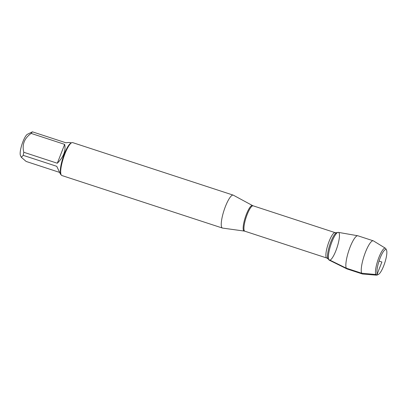 <?xml version="1.0" encoding="UTF-8"?>
<svg xmlns="http://www.w3.org/2000/svg" width="407" height="407" viewBox="0 0 407 407"><rect width="100%" height="100%" fill="white"/><g stroke="black" fill="none" stroke-linecap="round" stroke-linejoin="round"><path stroke-width="0.61" d="M222.604 228.088A17.318 3.984 -71.9 0 1 222.441 228.052A17.318 3.984 -71.9 0 1 224.038 210.353A17.318 3.984 -71.9 0 1 233.206 195.131A17.318 3.984 -71.9 0 1 233.364 195.197L252.538 205.566A13.426 3.088 -71.9 0 0 245.92 215.547A13.426 3.088 -71.9 0 0 243.498 230.448A13.426 3.088 -71.9 0 0 244.2 231.064L222.604 228.088M346.922 268.9L329.253 260.154A14.627 3.363 -71.9 0 1 328.729 259.559A14.627 3.363 -71.9 0 1 330.922 244.592A14.627 3.363 -71.9 0 1 337.947 232.387A14.627 3.363 -71.9 0 1 337.103 247.339A14.627 3.363 -71.9 0 1 328.948 259.905A14.627 3.363 -71.9 0 1 328.729 259.559A14.627 3.363 -71.9 0 1 331.186 243.839A14.627 3.363 -71.9 0 1 338.339 232.366L357.768 235.755A17.45 4.014 108.1 0 0 349.231 249.435A17.45 4.014 108.1 0 0 346.301 268.193A17.45 4.014 108.1 0 0 346.922 268.9A17.45 4.014 108.1 0 0 347.049 268.951L362.428 273.982A17.45 4.014 108.1 0 0 362.647 274.028L376.623 275.173A14.184 3.261 -71.9 0 1 375.839 274.516A14.184 3.261 -71.9 0 1 378.429 258.684A14.184 3.261 -71.9 0 1 385.429 248.25A14.184 3.261 -71.9 0 1 385.872 248.789A14.184 3.261 -71.9 0 1 385.872 248.794L386.518 250.157A13.06 3.002 108.1 0 0 379.039 261.07A13.06 3.002 108.1 0 0 378.627 274.272A13.06 3.002 108.1 0 0 384.752 262.927A13.06 3.002 108.1 0 0 386.518 250.157A13.06 3.002 108.1 0 0 386.513 250.152M233.206 195.131L72.65 142.608A17.318 3.984 108.1 0 0 71.601 142.781A17.318 3.984 108.1 0 0 63.477 157.83A17.318 3.984 108.1 0 0 61.136 174.771A17.318 3.984 108.1 0 0 61.136 174.776A17.318 3.984 108.1 0 0 61.879 175.529L222.441 228.052M59.641 172.415L26.14 161.452L21.312 157.295L20.457 155.494A11.477 2.64 -71.9 0 1 20.35 151.104A11.477 2.64 -71.9 0 1 27.391 134.29L32.418 131.827L65.934 142.796C68.167 142.43 69.826 142.425 70.91 142.771L71.357 142.913M61.019 174.517L60.572 174.374L56.756 166.326L23.24 155.362A16.626 3.826 -71.9 0 1 23.794 152.274C21.902 144.566 24.349 138.278 31.146 133.41A16.626 3.826 -71.9 0 1 32.418 131.827M21.312 157.295L23.24 155.362M57.311 163.238C63.548 156.995 66 150.707 64.662 144.373L57.311 163.238L23.794 152.274M64.662 144.373L31.146 133.41M71.601 142.781L70.787 143.223A16.626 3.826 108.1 0 0 62.988 157.667A16.626 3.826 108.1 0 0 60.74 173.931L61.136 174.771M385.429 248.25L373.484 240.913A17.45 4.014 108.1 0 0 373.28 240.817L357.895 235.785A17.45 4.014 108.1 0 0 357.768 235.755M378.627 274.272L377.304 274.995A14.184 3.261 -71.9 0 1 376.623 275.173M373.28 240.817A17.45 4.014 108.1 0 0 364.041 256.151A17.45 4.014 108.1 0 0 362.428 273.982M379.039 261.06L381.898 261.996L377.279 273.84L375.839 274.516L361.686 273.224L346.301 268.193L328.729 259.559M335.103 232.636L253.159 205.83A13.355 3.073 108.1 0 0 246.596 216.071A13.355 3.073 108.1 0 0 244.281 230.632A13.355 3.073 108.1 0 0 244.851 231.212L326.801 258.023A13.355 3.073 -71.9 0 1 326.231 257.438A13.355 3.073 -71.9 0 1 328.546 242.877A13.355 3.073 -71.9 0 1 335.103 232.636L336.64 232.707A13.904 3.2 108.1 0 0 329.96 244.312A13.904 3.2 108.1 0 0 327.874 258.542A13.904 3.2 108.1 0 0 328.083 258.872L328.948 259.905M336.64 232.707L337.947 232.387M326.801 258.023L328.083 258.872M244.2 231.064L244.851 231.212M253.159 205.83L252.538 205.566"/></g></svg>
